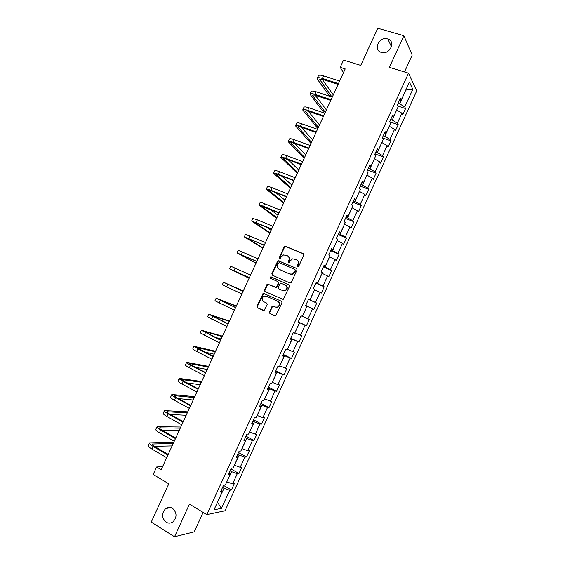 <?xml version="1.0" encoding="UTF-8"?>
<svg xmlns="http://www.w3.org/2000/svg" width="565" height="565" viewBox="0 0 565 565"><rect width="100%" height="100%" fill="white"/><g stroke="black" fill="none" stroke-linecap="round" stroke-linejoin="round"><path stroke-width="0.85" d="M297.642 266.814L298.673 266.376L303.808 255.154L303.299 253.678L284.979 246.142L284.202 246.813L279.117 257.908L279.456 258.932L279.95 258.954L281.13 257.054L283.538 254.935L287.232 255.677C289.033 256.694 289.562 258.262 288.821 260.38L288.157 261.821L288.503 262.852L289.019 262.873L290.191 260.974L292.55 258.855L296.343 259.589C298.165 260.62 298.701 262.195 297.953 264.328L297.289 265.776L297.642 266.814M172.466 508.288C170.171 507.003 167.925 507.095 165.722 508.564C161.421 513.26 161.541 517.801 166.096 522.194C168.448 523.536 170.75 523.423 173.003 521.848C177.191 517.088 177.014 512.568 172.466 508.288M387.548 38.907C379.15 36.111 372.702 50.165 381.368 52.39L381.439 52.411C389.673 55.165 396.206 41.436 387.823 38.992L387.548 38.907M269.42 312.092L269.908 313.596L275.678 315.899L282.006 302.791L281.511 301.286L263.276 293.277L256.948 306.265L257.421 307.763L264.102 310.51L267.16 304.584L266.68 303.087L263.763 301.738C261.553 299.789 261.715 297.896 264.236 296.074L266.334 296.124L277.825 301.385C280.042 303.292 279.929 305.185 277.479 307.063L275.24 307.042L272.485 306.145L269.42 312.092L270.324 313.766L275.028 315.969M404.484 71.946L412.189 55.095L403.876 35.715L377.773 28.25L360.731 65.399L343.527 60.088L340.194 67.348L345.208 68.923L161.18 469.713L156.618 467.001L153.186 474.459L168.801 483.824L151.251 522.081L174.529 536.75L194.219 531.863L203.11 512.406M403.876 35.715L389.398 67.341L408.523 73.182L206.776 514.623L189.452 504.15L174.529 536.75M289.887 282.987L291.356 282.366L297.063 269.893L296.561 268.403L278.263 260.719L277.528 261.383L271.871 273.714L272.351 275.19L289.887 282.987M289.541 286.335L283.185 299.443L264.893 291.469L264.413 289.979L267.52 284.061L275.332 287.267L276.779 286.653L278.397 283.129L277.909 281.638L270.557 278.354L270.706 276.871L289.04 284.838L289.541 286.335M408.523 73.182L416.702 90.937L225.04 510.788L206.776 514.623M223.5 485.399L231.424 490.003L234.32 483.654L232.632 483.887L237.293 473.682L238.96 473.498L241.855 467.156L240.203 467.304L244.857 457.106L246.488 457.007L249.377 450.672L247.767 450.743L252.414 440.559L254.01 440.538L256.898 434.21L255.323 434.195L259.964 424.025L261.517 424.089L264.406 417.761L262.866 417.669L267.506 407.506L269.025 407.655L271.906 401.334L270.409 401.157L275.042 391.008L276.518 391.234L279.4 384.92L277.938 384.666L282.571 374.524L284.011 374.835L286.886 368.528L285.459 368.189L290.085 358.062L291.491 358.45L294.365 352.15L292.981 351.734L297.6 341.613L298.963 342.079L301.837 335.794L300.488 335.292L305.1 325.186L306.428 325.73L309.295 319.451L307.981 318.872L312.593 308.773L313.886 309.401L316.753 303.123L315.475 302.466L320.08 292.38L321.337 293.087L324.197 286.815L322.961 286.074L327.559 276.002L328.774 276.786L331.634 270.522L330.433 269.703L335.031 259.639L336.21 260.507L339.071 254.25L337.905 253.353L342.496 243.296L343.633 244.242L346.493 237.992L345.363 237.018L349.947 226.975L351.056 227.999L353.902 221.755L352.814 220.696L357.398 210.66L358.464 211.769L361.31 205.533L360.258 204.396L364.835 194.374L365.866 195.554L368.712 189.324L367.695 188.11L372.271 178.095L373.26 179.359L376.106 173.137L375.125 171.845L379.694 161.844L380.648 163.179L383.487 156.964L382.547 155.594L387.11 145.601L388.028 147.02L390.867 140.812L389.956 139.357L394.518 129.378L395.401 130.875L398.233 124.674L397.365 123.142L401.92 113.17L402.76 114.751L405.592 108.551L404.759 106.947L412.81 89.312L409.427 82.087L401.199 100.083L400.324 98.395L397.407 104.786L398.297 106.439L393.65 116.616L392.732 115.013L389.815 121.404L390.74 122.979L386.086 133.171L385.132 131.645L382.208 138.044L383.176 139.541L378.522 149.732L377.526 148.291L374.602 154.704L375.605 156.109L370.944 166.322L369.913 164.959L366.982 171.379L368.027 172.706L363.359 182.926L362.285 181.648L359.354 188.067L360.435 189.317L355.759 199.544L354.658 198.35L351.72 204.777L352.843 205.943L348.16 216.183L347.016 215.074L344.071 221.508L345.236 222.589L340.554 232.844L339.367 231.812L336.422 238.253L337.623 239.256L332.933 249.518L331.704 248.572L328.759 255.02L330.002 255.938L325.306 266.207L324.042 265.345L321.089 271.807L322.368 272.634L317.671 282.924L316.365 282.14L313.413 288.609L314.733 289.351L310.03 299.648L308.688 298.956L305.729 305.425L307.085 306.089L302.374 316.4L300.997 315.786L298.038 322.269L299.429 322.841L298.08 322.17M231.424 490.003L229.715 490.265L221.452 508.359L213.987 509.863L222.426 491.388L220.632 491.663L223.627 485.109L225.407 484.869L230.167 474.452L228.415 474.635L231.403 468.095L233.14 467.94L237.9 457.53L236.184 457.636L239.165 451.096L240.867 451.025L245.62 440.629L243.946 440.651L246.926 434.118L248.586 434.132L253.332 423.75L251.693 423.679L254.674 417.161L256.298 417.26L261.037 406.885L259.441 406.729L262.414 400.218L263.996 400.401L268.728 390.041L267.174 389.801L270.148 383.296L271.687 383.564L276.419 373.211L274.901 372.893L277.874 366.388L279.371 366.749L284.096 356.402L282.62 355.999L285.586 349.502L287.048 349.947L291.766 339.614L290.332 339.12L293.299 332.637L294.718 333.159L299.429 322.841M230.139 470.85L231.622 471.697L226.791 481.846M226.946 481.931L232.632 483.887M231.622 471.697L237.293 473.682M230.167 474.452L229.1 473.131M237.731 454.246L239.214 455.072L234.39 465.214M234.546 465.299L240.203 467.304M239.214 455.072L244.857 457.106M237.9 457.53L236.799 456.287M245.309 437.656L246.799 438.468L241.975 448.603M242.138 448.688L247.767 450.743M246.799 438.468L252.414 440.559M245.62 440.629L244.49 439.457M252.88 421.087L254.377 421.886L249.561 432.006M249.716 432.091L255.323 434.195M254.377 421.886L259.964 424.025M253.332 423.75L252.167 422.648M260.444 404.533L261.948 405.317L257.132 415.423M257.294 415.508L262.866 417.669M261.948 405.317L267.506 407.506M261.037 406.885L259.844 405.854M268.001 387.993L269.512 388.769L264.695 398.869M264.858 398.947L270.409 401.157M269.512 388.769L275.042 391.008M268.728 390.041L267.506 389.08M275.551 371.48L277.062 372.236L272.259 382.321M272.415 382.406L277.938 384.666M277.062 372.236L282.571 374.524M276.419 373.211L275.162 372.328M283.086 354.975L284.612 355.717L279.809 365.802M279.965 365.88L285.459 368.189M284.612 355.717L290.085 358.062M284.096 356.402L282.811 355.59M290.622 338.491L292.147 339.219L287.345 349.29M287.507 349.368L292.981 351.734M292.147 339.219L297.6 341.613M291.766 339.614L290.445 338.873M298.143 322.029L299.676 322.742L294.881 332.799M295.043 332.877L300.488 335.292M299.676 322.742L305.1 325.186M307.035 306.202L302.409 316.329M302.572 316.407L307.981 318.872M307.198 306.272L312.593 308.773M314.55 289.76L310.086 299.951L308.547 299.259M310.086 299.951L315.475 302.466M314.712 289.831L320.08 292.38M310.03 299.648L308.631 299.076M322.05 273.333L317.601 283.51L316.054 282.832M317.601 283.51L322.961 286.074M322.212 273.404L327.559 276.002M317.671 282.924L316.245 282.415M329.55 256.92L325.101 267.09L323.547 266.426M325.101 267.09L330.433 269.703M329.713 256.99L335.031 259.639M325.306 266.207L323.844 265.776M337.037 240.528L332.594 250.683L331.041 250.034M332.594 250.683L337.905 253.353M337.206 240.598L342.496 243.296M332.933 249.518L331.443 249.158M344.516 224.157L340.081 234.298L338.52 233.663M340.081 234.298L345.363 237.018M344.685 224.22L349.947 226.975M340.554 232.844L339.028 232.547M351.995 207.8L347.56 217.928L345.992 217.306M347.56 217.928L352.814 220.696M352.157 207.864L357.398 210.66M348.16 216.183L346.606 215.964M359.46 191.457L355.032 201.578L353.457 200.971M355.032 201.578L360.258 204.396M359.623 191.521L364.835 194.374M355.759 199.544L354.177 199.396M366.911 175.136L362.49 185.242L360.915 184.649M362.49 185.242L367.695 188.11M367.081 175.199L372.271 178.095M363.359 182.926L361.741 182.841M374.362 158.829L369.948 168.921L368.366 168.349M369.948 168.921L375.125 171.845M374.531 158.892L379.694 161.844M370.944 166.322L369.298 166.308M381.806 142.542L377.392 152.621L375.803 152.063M377.392 152.621L382.547 155.594M381.975 142.599L387.11 145.601M378.522 149.732L376.841 149.796M389.236 126.27L384.836 136.342L383.24 135.791M384.836 136.342L389.956 139.357M389.405 126.327L394.518 129.378M386.086 133.171L384.377 133.298M396.665 110.02L392.265 120.077L390.662 119.54M392.265 120.077L397.365 123.142M396.835 110.076L401.92 113.17M393.65 116.616L391.912 116.814M405.698 90.245L399.688 103.826L398.085 103.31M399.688 103.826L404.759 106.947M405.769 90.096L412.81 89.312M401.199 100.083L399.434 100.351M162.628 466.57L156.618 467.001M340.194 67.348L343.527 72.581M217.525 502.123L224.023 488.337L222.546 487.475M217.461 502.257L221.452 508.359M224.023 488.337L229.715 490.265M222.426 491.388L221.395 489.996M398.127 106.128L405.592 108.551M390.147 121.969L398.233 124.674M382.293 137.86L390.867 140.812M374.948 153.934L383.487 156.964M367.596 170.03L376.106 173.137M360.23 186.146L368.712 189.324M352.864 202.277L361.31 205.533M345.483 218.422L353.902 221.755M338.096 234.581L346.493 237.992M330.709 250.761L339.071 254.25M323.307 266.963L331.634 270.522M315.899 283.178L324.197 286.815M308.483 299.408L316.753 303.123M298.2 321.909L306.428 325.73M290.763 338.181L298.963 342.079M283.319 354.467L291.491 358.45M275.868 370.774L284.011 374.835M268.41 387.096L276.518 391.234M260.945 403.438L269.025 407.655M253.473 419.795L261.517 424.089M245.987 436.166L254.01 440.538M238.501 452.558L246.488 457.007M231 468.971L238.96 473.498M297.769 266.857L298.341 264.568C299.062 262.577 298.603 261.044 296.978 259.957M287.853 256.03C289.478 257.103 289.93 258.629 289.209 260.62L288.637 262.895M303.638 253.918L285.374 246.404L284.605 247.075L279.52 258.149L279.604 258.975M296.851 268.594L278.672 260.959L277.931 261.623L272.288 273.94L272.549 275.275M295.149 270.451L294.803 269.413L279.364 262.683L278.354 263.12L277.655 264.639C276.914 266.744 277.436 268.319 279.223 269.343L289.753 273.976L292.218 274.053L294.45 271.984L295.149 270.451L295.537 270.677L294.951 269.498M295.537 270.677L294.838 272.21L292.606 274.272L290.149 274.202L279.626 269.576M278.008 281.695L278.806 283.34L276.525 287.493L267.937 284.266L264.837 290.184L265.232 291.625M289.252 284.965L271.645 277.111L271.122 277.09L270.812 278.467M282.712 290.594L284.859 290.629C287.401 288.772 287.55 286.879 285.297 284.944L280.438 283.1L278.142 287.26L278.637 288.757L283.114 290.791L285.261 290.834C287.804 288.976 287.945 287.084 285.692 285.156M283.114 290.791L279.046 288.962M273.594 306.279L272.274 306.936L269.837 312.261M275.36 307.092L277.888 307.24C280.339 305.368 280.452 303.476 278.234 301.576L277.825 301.385M266.334 296.124L278.234 301.576M281.561 301.307L263.7 293.475L257.379 306.449L257.859 307.939L263.488 310.573M317.325 78.168L318.385 75.865C318.773 74.947 320.489 74.947 323.533 75.872L339.643 81.042M329.685 96.262L317.636 79.594L317.226 78.387C317.601 77.483 319.317 77.497 322.361 78.422L338.463 83.62M338.096 84.418L323.194 79.601C321.167 78.98 320.023 78.973 319.762 79.573L331.987 97.025M322.241 79.326L333.279 94.899M310.058 93.967L311.131 91.636C311.485 90.796 313.18 90.845 316.209 91.798L332.262 97.116M324.119 112.951L309.966 94.171C310.312 93.331 312.007 93.395 315.037 94.355L331.076 99.694M330.744 100.429L315.899 95.478C313.872 94.842 312.742 94.8 312.509 95.358L325.292 112.294M315.249 95.28L326.401 109.892M302.784 109.779L303.864 107.435C304.189 106.658 305.856 106.764 308.878 107.746L324.875 113.212M317.834 128.552L302.699 109.963C303.017 109.2 304.683 109.313 307.706 110.302L323.689 115.79M323.378 116.461L308.589 111.376C306.576 110.719 305.46 110.641 305.248 111.15L318.406 127.309M308.321 111.291L319.507 124.9M295.509 125.607L296.597 123.241C296.886 122.534 298.532 122.69 301.541 123.707L317.481 129.321M310.983 143.461L295.431 125.776C295.714 125.084 297.36 125.246 300.368 126.27L316.294 131.899M316.012 132.514L301.272 127.287C299.266 126.609 298.165 126.496 297.974 126.963L311.506 142.331M301.477 127.365L312.607 139.922M288.221 141.455L289.315 139.068C289.57 138.432 291.201 138.637 294.196 139.689L310.072 145.445M304.132 158.384L288.15 141.603C288.397 140.982 290.022 141.201 293.016 142.253L308.886 148.03M308.638 148.574L293.948 143.22C291.95 142.514 290.869 142.373 290.7 142.79L304.599 157.374M294.725 143.503L305.707 154.958M280.925 157.317L282.027 154.909C282.253 154.344 283.856 154.605 286.843 155.686L302.663 161.59M297.275 173.321L280.862 157.451C281.08 156.9 282.684 157.162 285.664 158.249L301.477 164.175M301.251 164.655L286.617 159.168C284.626 158.44 283.559 158.264 283.411 158.631L297.684 172.424M288.122 159.726L298.793 170.008M273.622 173.194L274.738 170.764C274.929 170.277 276.511 170.588 279.477 171.696L295.241 177.749M290.41 188.265L273.566 173.307C273.75 172.826 275.332 173.144 278.298 174.26L294.054 180.334M293.864 180.758L279.28 175.129L276.123 174.493L290.763 187.495M281.716 176.068L291.879 185.08M266.313 189.091L267.436 186.641C267.591 186.224 269.152 186.584 272.111 187.721L287.818 193.922M283.538 203.231L266.263 189.19C266.419 188.781 267.972 189.148 270.932 190.292L286.625 196.514M286.462 196.867L271.935 191.111L268.82 190.37L283.842 202.581M275.628 192.573L284.951 200.158M258.989 205.003L260.126 202.531C260.253 202.185 261.786 202.595 264.731 203.767L280.381 210.116M276.659 218.217L258.954 205.081C259.074 204.742 260.606 205.166 263.551 206.345L279.188 212.715M279.054 213.005L261.51 206.26L276.906 217.68M270.07 209.34L278.022 215.258M251.665 220.929L252.809 218.443L257.35 219.834L272.937 226.325M269.773 233.211L251.637 220.993L271.744 228.924M271.638 229.15L254.194 222.165L269.971 232.794M265.486 226.572L271.08 230.365M244.334 236.869L245.485 234.362L265.486 242.555M262.887 248.219L244.313 236.919L264.293 245.154M264.215 245.316L246.877 238.091L263.022 247.922M262.986 244.786L264.137 245.493M236.996 252.83L238.155 250.302L258.028 258.798M255.987 263.241L236.982 252.859L256.835 261.404M256.785 261.496L239.546 254.038L256.072 263.064M229.644 268.806L230.817 266.256L250.563 275.056M249.08 278.277L229.644 268.82L249.363 277.669M249.349 277.697L232.208 269.992L249.109 278.22M243.282 290.919L223.472 282.232L243.084 291.335L226.035 283.404L243.261 290.961M223.472 282.239L222.292 284.795L241.891 293.948M236.361 305.983L216.12 298.221L235.605 307.635M216.105 298.242L214.94 300.785L234.404 310.249M235.647 307.544L218.683 299.394L236.29 306.145M229.439 321.061L208.753 314.225L228.112 323.943M208.739 314.267L207.574 316.796L226.911 326.563M228.105 323.759L211.324 315.397L229.305 321.344M222.504 336.161L201.387 330.25L220.618 340.278M201.359 330.313L200.208 332.82L219.418 342.891M220.717 340.059L203.958 331.422L222.32 336.563M215.3 337.369L221.205 339M215.569 351.268L194.007 346.288L197.997 348.93L213.111 356.621M193.972 346.366L192.827 348.859C192.651 349.177 193.972 350.067 196.804 351.529L211.91 359.241M213.238 356.338L196.585 347.461L215.329 351.79M204.904 352.101L214.206 354.234M208.626 366.395L186.627 362.342C186.415 362.716 187.721 363.655 190.539 365.145L205.596 372.985M186.584 362.44L185.44 364.919C185.228 365.308 186.528 366.247 189.346 367.744L204.396 375.612M205.759 372.639L191.818 365.386L189.204 363.514L208.33 367.038M195.596 367.349L207.207 369.482M201.677 381.53L179.232 378.416C178.992 378.868 180.277 379.85 183.081 381.375L198.075 389.37M179.183 378.529L178.046 380.994C177.798 381.453 179.077 382.449 181.881 383.981L196.867 391.997M198.266 388.953L184.381 381.559L181.81 379.588L201.324 382.293M186.867 382.886L200.201 384.744M194.713 396.686L171.838 394.504C171.562 395.027 172.819 396.065 175.609 397.626L190.546 405.769M171.774 394.638L170.651 397.082C170.369 397.619 171.619 398.664 174.408 400.232L189.339 408.396M190.765 405.289L176.937 397.753C175.072 396.715 174.232 396.023 174.416 395.67L194.311 397.569M178.484 398.593L193.188 400.02M187.749 411.85L164.429 410.614C164.118 411.207 165.354 412.302 168.13 413.891L183.011 422.182M164.359 410.762L163.243 413.192C162.925 413.799 164.154 414.901 166.929 416.497L181.803 424.816M183.258 421.638L169.486 413.968C167.628 412.902 166.809 412.175 167.007 411.779L187.29 412.86M170.312 414.428L186.16 415.31M180.779 427.034L157.013 426.73C156.667 427.401 157.882 428.545 160.644 430.17L175.461 438.617M156.936 426.9L155.82 429.315C155.474 430 156.682 431.152 159.443 432.783L174.253 441.251M175.743 438.009L162.028 430.191C160.178 429.11 159.372 428.348 159.598 427.896L180.263 428.164M162.289 430.346L179.133 430.622M173.801 442.233L149.591 442.875C149.209 443.617 150.403 444.81 153.15 446.47L167.911 455.065M149.506 443.059L148.397 445.46C148.016 446.216 149.202 447.423 151.95 449.083L166.696 457.707M168.222 454.394L154.556 446.435C152.72 445.333 151.929 444.535 152.176 444.034L173.229 443.483M154.379 446.329L172.099 445.94M298.341 264.568L297.953 264.328M288.553 262.061L288.157 261.821M289.209 260.62L288.821 260.38M279.52 258.149L279.117 257.908M284.605 247.075L284.202 246.813M286.052 246.439L285.65 246.178M297.677 266.016L297.289 265.776M272.288 273.94L271.871 273.714M277.931 261.623L277.528 261.383M279.378 260.995L278.969 260.755M290.149 274.202L289.753 273.976M294.838 272.21L294.45 271.984M264.837 290.184L264.413 289.979M267.259 284.908L266.835 284.696M268.7 284.294L268.276 284.082M275.741 287.472L275.332 287.267M277.196 286.858L276.779 286.653M278.806 283.34L278.397 283.129M271.645 277.111L271.228 276.892M272.274 306.936L271.857 306.76M257.859 307.939L257.421 307.763M257.379 306.449L256.948 306.265M263.043 294.104L262.612 293.906M264.477 293.496L264.053 293.299M270.324 313.766L269.908 313.596M323.533 75.872L322.361 78.422M320.602 79.128L320.03 80.371M316.209 91.798L315.037 94.355M313.321 94.962L312.798 96.107M308.878 107.746L307.706 110.302M306.032 110.811L305.552 111.856M301.541 123.707L300.368 126.27M298.737 126.68L298.306 127.626M294.196 139.689L293.016 142.253M291.434 142.557L291.046 143.404M286.843 155.686L285.664 158.249M284.124 158.461L283.785 159.21M279.477 171.696L278.298 174.26M276.808 174.373L276.511 175.023M272.111 187.721L270.932 190.292M269.484 190.306L269.23 190.857M264.731 203.767L263.551 206.345M262.153 206.253L261.941 206.705M257.35 219.834L256.164 222.405M254.808 222.215L254.653 222.568M249.956 235.909L248.77 238.487M242.555 252.004L241.368 254.589M235.146 268.121L233.959 270.706M227.737 284.244L226.544 286.836M220.308 300.396L219.121 302.981M212.878 316.555L211.691 319.147M205.441 332.736L204.248 335.328M197.997 348.93L196.804 351.529M197.206 347.503L197.001 347.941M190.539 365.145L189.346 367.744M189.84 363.514L189.593 364.051M183.081 381.375L181.881 383.981M182.474 379.539L182.177 380.181M175.609 397.626L174.408 400.232M175.101 395.585L174.755 396.326M168.13 413.891L166.929 416.497M167.713 411.638L167.325 412.485M160.644 430.17L159.443 432.783M160.319 427.719L159.888 428.666M153.15 446.47L151.95 449.083M152.924 443.808L152.437 444.86M171.033 507.638L165.722 508.564M391.481 46.74L387.823 38.992M285.374 246.404L284.979 246.142M278.672 260.959L278.263 260.719M292.606 274.272L292.218 274.053M267.937 284.266L267.52 284.061M276.525 287.493L276.108 287.281M271.122 277.09L270.706 276.871M285.261 290.834L284.859 290.629M272.902 306.322L272.485 306.145M277.888 307.24L277.479 307.063M263.7 293.475L263.276 293.277"/></g></svg>
